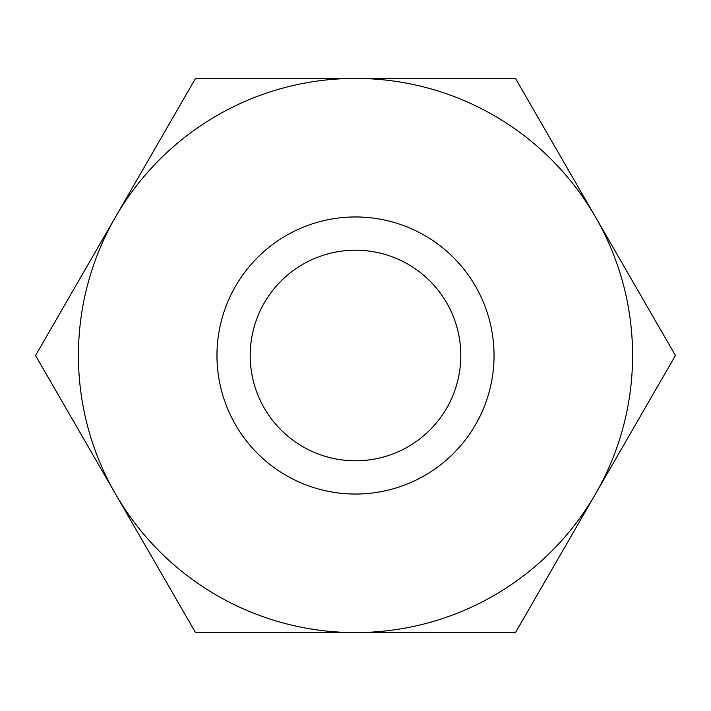 <?xml version="1.0" encoding="UTF-8"?>
<svg xmlns="http://www.w3.org/2000/svg" width="711" height="711" viewBox="0 0 711 711"><rect width="100%" height="100%" fill="white"/><g stroke="black" fill="none" stroke-linecap="round" stroke-linejoin="round"><path stroke-width="1.07" d="M195.525 632.586L355.5 632.586A277.086 277.086 0 0 0 595.462 216.962L675.45 355.5L515.475 632.586L355.5 632.586A277.086 277.086 0 0 1 115.538 494.038L35.55 355.5L195.525 78.414L355.5 78.414A277.086 277.086 0 0 0 115.538 494.038L195.525 632.586M515.475 78.414L595.462 216.962A277.086 277.086 0 0 0 355.5 78.414L515.475 78.414M250.21 355.5A105.29 105.29 0 0 1 408.15 264.314A105.29 105.29 0 0 1 408.15 446.686A105.29 105.29 0 0 1 250.21 355.5M216.962 355.5A138.538 138.538 0 0 1 424.769 235.519A138.538 138.538 0 0 1 424.769 475.481A138.538 138.538 0 0 1 216.962 355.5"/></g></svg>
